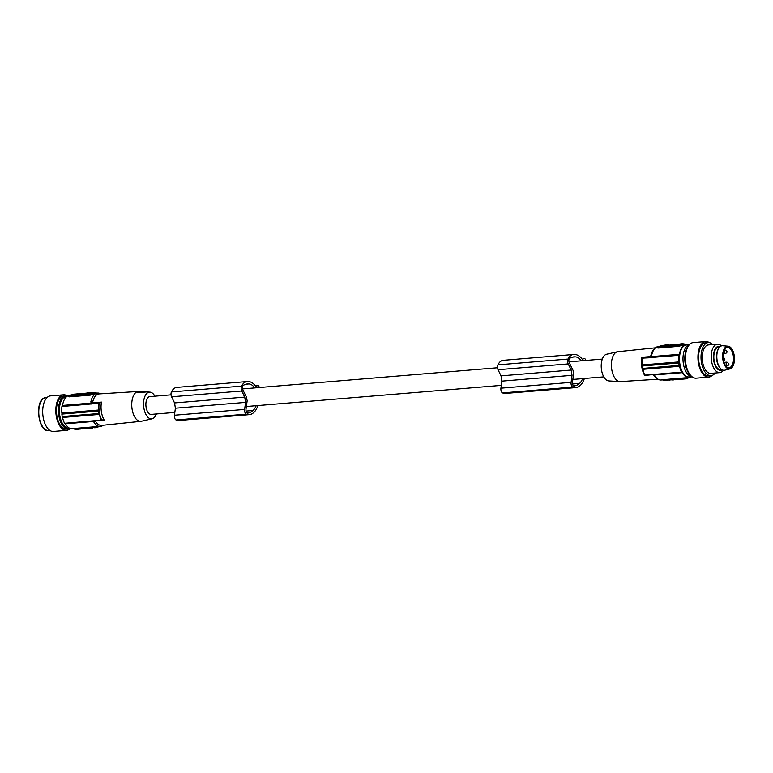 <?xml version="1.0" encoding="UTF-8"?>
<svg xmlns="http://www.w3.org/2000/svg" width="773" height="773" viewBox="0 0 773 773"><rect width="100%" height="100%" fill="white"/><g stroke="black" fill="none" stroke-linecap="round" stroke-linejoin="round"><path stroke-width="1.16" d="M655.494 347.811L617.84 351.705A14.996 7.711 85.3 0 0 617.366 351.783L606.563 354.256A13.412 6.899 85.3 0 0 606.119 354.392A13.412 6.899 85.3 0 0 601.346 368.566A13.412 6.899 85.3 0 0 608.776 380.925L619.83 381.591A14.996 7.711 85.3 0 0 620.323 381.591L658.103 379.224M617.366 351.783A14.996 7.711 85.3 0 0 616.864 351.937A14.996 7.711 85.3 0 0 611.723 369.359A14.996 7.711 85.3 0 0 619.83 381.591M650.093 357.522L642.527 358.16L641.89 357.29L650.644 356.585L651.069 357.087M679.554 366.286L642.856 369.33A17.489 8.996 85.3 0 0 644.875 375.166L681.573 372.132A17.489 8.996 85.3 0 1 679.554 366.286A1.788 0.918 85.3 0 0 679.177 365.407L642.566 368.441A17.847 9.179 85.3 0 1 642.179 365.996L678.791 362.962A1.788 0.918 85.3 0 0 678.868 361.919A17.489 8.996 85.3 0 1 678.936 355.309A1.788 0.918 85.3 0 0 679.467 354.305A16.774 8.629 85.3 0 1 685.236 344.487A16.774 8.629 85.3 0 1 686.424 344.227A16.774 8.629 85.3 0 1 688.965 344.729M642.054 366.576L642.083 364.325M654.789 375.833A16.774 8.629 85.3 0 0 661.128 379.997L662.442 379.891M641.89 357.29A15.615 8.03 85.3 0 0 641.803 366.953A15.615 8.03 85.3 0 0 644.75 375.514L653.784 374.412M658.915 346.507L658.354 346.555A16.774 8.629 85.3 0 0 657.166 346.816A16.774 8.629 85.3 0 0 651.61 355.522M642.972 369.967L642.286 368.093M644.75 375.514L645.165 374.963M651.968 374.576L654.006 375.002L682.346 372.654A1.788 0.918 85.3 0 0 681.612 372.122A1.788 0.918 85.3 0 0 681.573 372.132M678.791 362.962A17.847 9.179 85.3 0 0 679.177 365.407M651.658 354.72L650.856 357.01M642.489 358.112L649.339 357.773L651.137 356.653L679.467 354.305M681.989 345.164L683.409 344.642A16.774 8.629 85.3 0 0 682.028 345.405L679.583 345.618L679.68 346.256L658.325 348.024L658.219 347.386L679.583 345.618M679.158 346.246L682.23 345.183M658.055 347.193C657.002 347.86 657.311 348.101 658.963 347.918M682.346 372.654A16.774 8.629 85.3 0 0 689.197 377.668A16.774 8.629 85.3 0 0 690.386 377.408A16.774 8.629 85.3 0 0 691.622 376.751M689.361 344.7L686.482 344.942A16.069 8.261 85.3 0 0 680.433 351.87A16.069 8.261 85.3 0 0 681.042 368.711A16.069 8.261 85.3 0 0 689.139 376.953L692.019 376.722M649.861 357.58L678.936 355.309M642.431 358.257L642.237 358.353A17.489 8.996 85.3 0 0 642.17 364.953L678.868 361.919M655.06 376.441L653.639 374.75M663.93 379.62L663.166 379.823M663.273 379.659L684.636 377.881L684.733 378.528L663.379 380.297L663.273 379.659M687.342 377.823L684.124 377.949M687.97 377.775L687.11 377.833A16.774 8.629 85.3 0 0 687.371 377.823L689.197 377.668M658.944 346.691L657.34 347.338L658.219 347.386M680.549 344.516L683.013 343.618L683.119 344.314L680.655 345.222L680.549 344.516L675.67 344.922L682.859 343.579M675.786 345.618L675.67 344.922L675.931 345.666L680.655 345.222M666.384 346.401L663.408 346.7L663.292 346.004L664.799 345.715L665.282 346.546M673.206 345.763L671.834 346.004L672.201 345.125L671.389 345.193L671.032 346.072L670.104 346.149L669.998 345.444L673.998 344.729L672.645 345.222L672.761 345.927M671.814 345.869L671.032 346.072M675.225 345.724L673.698 345.85L673.592 345.144L675.718 345.541M675.119 345.019L673.099 345.125L673.698 345.85M668.8 346.256L668.684 345.55L666.278 345.753L666.384 346.449L670.143 345.763M660.171 345.879L663.408 345.608L661.63 345.956L662.103 346.806L659.002 347.067L658.896 346.362L660.21 346.111M663.224 346.719L662.268 346.797L662.152 346.091L664.461 345.521L663.108 346.014L663.398 346.652M684.82 344.13L684.859 344.362A16.774 8.629 85.3 0 0 684.598 344.381A16.774 8.629 85.3 0 0 683.409 344.642L685.062 343.975L683.129 344.014M663.292 346.004L667.447 345.328M664.326 346.623L664.22 345.927M664.799 345.715L664.906 346.41M666.2 346.468L666.094 345.773L665.176 345.84M666.094 345.773L667.447 345.27M669.998 345.444L670.916 345.367M671.505 345.898L671.389 345.193M671.727 345.299L672.645 345.222M674.636 345.599L674.761 344.874L674.211 345.009M667.331 345.434L666.809 345.618M666.278 345.753L666.799 345.56M668.684 345.55L672.974 344.391L669.756 345.087M667.321 345.376L670.036 345.058M669.273 345.376L668.684 345.405L669.273 345.376M660.857 346.826L660.741 346.13L659.978 346.275L660.084 346.98M659.978 346.275L658.896 346.362M660.741 346.13L661.012 346.903M661.988 346.111L660.905 346.198M663.108 346.014L662.152 346.091M678.858 344.371L679.641 344.275L678.868 344.42M679.023 345.202L678.646 344.603L682.201 343.763L679.892 344.14L680.008 344.845M678.762 345.299L678.762 344.632M679.061 344.458L679.844 344.178L679.061 344.458M682.201 343.763L682.201 344.429M679.39 344.217L678.607 344.497L679.39 344.217M678.288 344.632L678.655 345.193M677.815 344.71L678.336 344.613M679.786 344.043C677.042 344.468 676.452 344.681 677.998 344.69M677.003 344.652L677.911 344.7M662.432 379.823L663.379 380.297M679.293 345.144L679.177 344.439M688.25 377.234L688.366 377.939L685.902 378.838L681.177 379.282L681.061 378.586M668.413 344.806L665.292 345.029L665.022 345.434L666.007 345.541M668.403 344.777L665.978 345.357M665.968 345.222L666.539 345.087L665.968 345.222M660.306 345.831L662.992 345.357C664.278 345.222 664.297 345.27 663.05 345.502C664.297 345.27 664.278 345.222 662.992 345.357L660.316 345.869M665.118 345.85L664.48 345.106M669.747 345.048L670.365 345.038M675.447 344.478L675.805 344.178C677.94 344.12 677.544 344.265 674.616 344.623L675.003 344.478M677.544 344.826L677.438 344.13L675.805 344.178M673.979 344.661L672.249 344.739L673.979 344.661M673.901 344.565L673.225 344.613L673.901 344.565M669.07 345L666.548 345.309L669.07 345.029M687.139 378.074L684.733 378.528M675.428 379.301L676.104 379.533M675.496 379.756L674.51 379.369M673.554 379.456L674.568 379.727M672.626 379.533L673.621 379.91M678.472 379.408L676.124 379.601L676.008 378.905M669.959 380.142L667.737 379.939M671.022 379.987L669.901 379.756M665.65 380.103L664.732 380.181M667.804 380.345L665.988 380.084M666.915 379.756L667.022 380.451M670.974 379.669L671.892 379.591M672.674 379.785L671.969 380.045M678.414 379.05L678.481 379.485C681.409 379.128 681.805 378.983 679.68 379.05M689.313 344.758A16.069 8.261 85.3 0 0 683.941 351.58A16.069 8.261 85.3 0 0 684.347 367.822A16.069 8.261 85.3 0 0 691.951 376.664M725.895 366.102A10.175 5.237 85.3 0 0 729.084 367.735A10.175 5.237 85.3 0 0 733.355 361.242A10.175 5.237 85.3 0 0 731.48 350.362A10.175 5.237 85.3 0 0 727.403 347.454A10.175 5.237 85.3 0 0 724.523 349.599M729.992 368.876L724.765 370.199A12.32 6.339 -94.7 0 1 720.233 368.151L719.634 367.417A11.334 5.826 -94.7 0 1 718.764 366.151A11.334 5.826 -94.7 0 1 718.136 349.338L718.61 348.507A12.32 6.339 -94.7 0 1 722.736 345.744L728.108 346.188A11.421 5.875 -94.7 0 1 732.176 349.444A11.421 5.875 -94.7 0 1 734.35 361.204A11.421 5.875 -94.7 0 1 729.992 368.876A11.421 5.875 -94.7 0 1 724.91 365.697A11.421 5.875 -94.7 0 1 722.871 353.029A11.421 5.875 -94.7 0 1 728.108 346.188M721.673 369.513L720.639 369.6A11.334 5.826 -94.7 0 1 716.088 366.373A11.334 5.826 -94.7 0 1 714.001 354.247A11.334 5.826 -94.7 0 1 718.764 347.009L719.798 346.922M720.233 368.151A12.32 6.339 -94.7 0 1 719.286 366.779A12.32 6.339 -94.7 0 1 718.61 348.507M731.896 350.082A10.532 5.421 85.3 0 0 724.61 349.444A10.532 5.421 85.3 0 0 725.2 365.059A10.532 5.421 85.3 0 0 726.002 366.238A10.532 5.421 85.3 0 0 733.142 364.247A10.532 5.421 85.3 0 0 731.896 350.082M690.753 375.514A16.6 8.542 -94.7 0 1 685.806 351.106A16.6 8.542 -94.7 0 1 688.308 346.101M256.182 405.68A19.547 10.049 -94.7 0 1 253.061 410.482A26.04 13.392 -94.7 0 1 252.269 411.149A26.04 13.392 -94.7 0 1 249.07 412.647A13.537 6.957 -94.7 0 1 247.727 413.149A2.86 1.469 -94.7 0 1 247.66 413.159A2.86 1.469 -94.7 0 1 246.742 412.656A2.86 1.469 -94.7 0 1 245.988 409.294L247.167 400.627A8.928 4.59 85.3 0 1 246.771 398.762A8.928 4.59 85.3 0 1 246.626 397.535L242.848 389.872A2.86 1.469 85.3 0 1 243.273 385.321A14.571 7.488 -94.7 0 1 244.751 384.751A26.04 13.392 -94.7 0 1 247.544 383.92A26.04 13.392 -94.7 0 1 247.998 383.901A26.04 13.392 -94.7 0 1 248.906 383.939A17.093 8.793 -94.7 0 1 254.646 387.901M257.911 405.545A22.852 11.75 -94.7 0 1 253.129 413.053A22.852 11.75 -94.7 0 1 252.984 413.169A23.432 12.049 -94.7 0 1 252.955 413.188A23.432 12.049 -94.7 0 1 249.331 414.637A23.432 12.049 -94.7 0 1 246.249 414.144A3.565 1.836 -94.7 0 1 245.563 413.594A3.565 1.836 -94.7 0 1 244.626 409.41L245.553 402.375L244.732 397.1L241.746 390.974A3.565 1.836 -94.7 0 1 241.611 386.104A17.045 8.764 -94.7 0 1 246.945 381.562A17.045 8.764 -94.7 0 1 247.244 381.553A17.045 8.764 -94.7 0 1 248.046 381.601A22.852 11.75 -94.7 0 1 248.21 381.601A22.852 11.75 -94.7 0 1 255.776 386.316L257.796 385.572A1.788 0.918 -94.7 0 1 257.931 385.553A1.788 0.918 -94.7 0 1 258.559 385.92A14.996 7.711 -94.7 0 1 258.965 386.529A12.89 6.628 -94.7 0 1 259.486 387.495M249.331 414.637L179.152 420.454A23.432 12.049 -94.7 0 1 176.07 419.961A3.565 1.836 -94.7 0 1 175.384 419.41A3.565 1.836 -94.7 0 1 174.447 415.227L175.384 408.192L174.553 402.917L171.567 396.791A3.565 1.836 -94.7 0 1 171.442 391.921A17.045 8.764 -94.7 0 1 176.775 387.379L246.945 381.562M582.649 378.625A19.547 10.049 -94.7 0 1 579.537 383.418A26.04 13.392 -94.7 0 1 578.745 384.084A26.04 13.392 -94.7 0 1 575.547 385.582A13.537 6.957 -94.7 0 1 574.204 386.085A2.86 1.469 -94.7 0 1 574.136 386.094A2.86 1.469 -94.7 0 1 573.208 385.592A2.86 1.469 -94.7 0 1 572.464 382.229L573.643 373.562A8.928 4.59 -94.7 0 1 573.237 371.697A8.928 4.59 -94.7 0 1 573.093 370.47L569.324 362.808A2.86 1.469 85.3 0 1 569.749 358.257A14.571 7.488 -94.7 0 1 571.228 357.686A26.04 13.392 -94.7 0 1 574.02 356.855A26.04 13.392 -94.7 0 1 574.474 356.836A26.04 13.392 -94.7 0 1 575.383 356.875A17.093 8.793 -94.7 0 1 581.112 360.836M722.214 369.842A12.088 6.213 -94.7 0 1 721.557 370.161A12.088 6.213 -94.7 0 1 713.701 360.498A12.088 6.213 -94.7 0 1 717.837 346.449A12.088 6.213 -94.7 0 1 720.281 346.507M715.151 373.011A16.6 8.542 -94.7 0 1 712.175 375.417A16.6 8.542 -94.7 0 1 710.996 375.688A16.6 8.542 -94.7 0 1 701.237 361.001A16.6 8.542 -94.7 0 1 707.082 342.854A16.6 8.542 -94.7 0 1 708.261 342.594A16.6 8.542 -94.7 0 1 712.783 344.545M710.996 375.688L708.561 375.881A16.6 8.542 -94.7 0 1 699.778 366.073A16.6 8.542 -94.7 0 1 704.638 343.057A16.6 8.542 -94.7 0 1 705.817 342.797L708.261 342.594M723.412 370.257A14.281 7.343 -94.7 0 1 720.813 372.402A14.281 7.343 -94.7 0 1 719.798 372.625L710.812 373.369A14.281 7.343 -94.7 0 1 702.415 360.74A14.281 7.343 -94.7 0 1 707.44 345.135A14.281 7.343 -94.7 0 1 708.445 344.913L717.441 344.169A14.281 7.343 -94.7 0 1 721.393 345.908M575.547 385.582L573.363 385.766M584.388 378.48A22.852 11.75 -94.7 0 1 579.605 385.988A22.852 11.75 -94.7 0 1 579.46 386.104A23.432 12.049 -94.7 0 1 579.431 386.123A23.432 12.049 -94.7 0 1 575.808 387.582A23.432 12.049 -94.7 0 1 572.716 387.08A3.565 1.836 -94.7 0 1 572.03 386.529A3.565 1.836 -94.7 0 1 571.092 382.345L572.03 375.32L571.199 370.045L568.213 363.909A3.565 1.836 -94.7 0 1 568.087 359.039A17.045 8.764 -94.7 0 1 573.421 354.498A17.045 8.764 -94.7 0 1 573.721 354.488A17.045 8.764 -94.7 0 1 574.513 354.546A22.852 11.75 -94.7 0 1 574.677 354.536A22.852 11.75 -94.7 0 1 582.243 359.261L584.272 358.517A1.788 0.918 -94.7 0 1 584.398 358.488A1.788 0.918 -94.7 0 1 585.026 358.856A14.996 7.711 -94.7 0 1 585.441 359.464A12.89 6.628 -94.7 0 1 585.963 360.44M572.03 375.32L501.851 381.137L501.03 375.862L498.044 369.726A3.565 1.836 -94.7 0 1 497.909 364.856A17.045 8.764 -94.7 0 1 503.242 360.315L573.421 354.498M575.808 387.582L505.629 393.399A23.432 12.049 -94.7 0 1 502.547 392.897A3.565 1.836 -94.7 0 1 501.851 392.346A3.565 1.836 -94.7 0 1 500.923 388.162L501.851 381.137M248.906 383.939L246.21 384.162M709.363 342.642A17.847 9.179 85.3 0 0 705.71 341.55L693.207 342.594A17.847 9.179 85.3 0 0 685.825 363.619A17.847 9.179 85.3 0 0 696.154 378.171L708.667 377.127A17.847 9.179 85.3 0 0 712.088 375.456M719.798 372.625A14.281 7.343 -94.7 0 1 711.402 359.996A14.281 7.343 -94.7 0 1 716.426 344.391A14.281 7.343 -94.7 0 1 717.441 344.169M174.553 402.917L244.732 397.1M249.07 412.647L246.896 412.83M501.03 375.862L571.199 370.045M245.553 402.375L175.384 408.192M705.71 341.55A17.847 9.179 85.3 0 0 698.338 362.585A17.847 9.179 85.3 0 0 708.667 377.127M575.383 356.875L572.677 357.107M171.036 394.829L149.769 396.597A8.928 4.59 85.3 0 0 146.078 407.11A8.928 4.59 85.3 0 0 151.247 414.386L174.814 412.424M156.378 413.961A13.412 6.899 -94.7 0 1 152.571 418.647A13.412 6.899 -94.7 0 1 152.117 418.782A13.412 6.899 -94.7 0 1 143.788 407.487A13.412 6.899 -94.7 0 1 148.445 392.326A13.412 6.899 -94.7 0 1 149.904 392.114A13.412 6.899 -94.7 0 1 154.9 396.172M152.117 418.782L141.324 421.256A14.996 7.711 -94.7 0 1 140.841 421.333A14.996 7.711 -94.7 0 1 132.086 409.12A14.996 7.711 -94.7 0 1 137.217 391.689A14.996 7.711 -94.7 0 1 138.367 391.447A14.996 7.711 -94.7 0 1 138.85 391.447L146.29 391.959L137.497 392.616L137.604 391.718L140.725 391.563M102.509 419.932L104.345 420.309L94.432 420.783M101.215 420.251L99.215 414.425L62.545 417.468A17.489 8.996 -94.7 0 0 64.546 423.295L101.765 420.097A16.938 8.706 -94.7 0 1 99.292 412.115A16.938 8.706 -94.7 0 1 99.137 403.284L61.917 406.482A17.489 8.996 -94.7 0 0 61.859 413.062M90.856 403.091L62.526 405.439A16.774 8.629 -94.7 0 1 68.295 395.631A16.774 8.629 -94.7 0 1 69.483 395.37L70.275 395.303M73.57 428.706L72.256 428.812A16.774 8.629 -94.7 0 1 65.405 423.797A1.788 0.918 -94.7 0 0 64.806 423.266M62.236 416.55A17.847 9.179 -94.7 0 1 61.85 414.096L98.461 411.062A17.847 9.179 -94.7 0 0 98.847 413.516L62.236 416.55A1.788 0.918 -94.7 0 1 62.613 417.43M98.577 403.448L98.529 410.019L61.927 413.053A1.788 0.918 -94.7 0 1 61.85 414.096M62.526 405.439A1.788 0.918 -94.7 0 1 61.917 406.482M62.526 396.288A16.6 8.542 -94.7 0 1 63.705 396.027L65.676 395.863A16.6 8.542 -94.7 0 0 64.497 396.124A16.6 8.542 -94.7 0 0 58.468 408.965A16.6 8.542 -94.7 0 0 68.42 428.947L66.449 429.112A16.6 8.542 -94.7 0 1 56.68 414.434A16.6 8.542 -94.7 0 1 62.526 396.288M69.599 428.686A16.6 8.542 -94.7 0 1 68.42 428.947L70.14 428.493A17.847 9.179 -94.7 0 1 67.811 430.078A17.847 9.179 -94.7 0 1 66.546 430.358A17.847 9.179 -94.7 0 1 56.052 414.579A17.847 9.179 -94.7 0 1 62.333 395.061A17.847 9.179 -94.7 0 1 63.599 394.781A17.847 9.179 -94.7 0 1 67.464 396.027L65.676 395.863M66.546 430.358L53.424 431.45A17.847 9.179 -94.7 0 1 42.93 415.661A17.847 9.179 -94.7 0 1 49.211 396.153A17.847 9.179 -94.7 0 1 50.477 395.873L63.599 394.781M94.519 422.899L93.813 421.159M75.058 428.435L74.295 428.638M95.862 427.343L95.765 426.696L74.401 428.464L74.508 429.112L99.099 426.59M98.471 426.638L95.253 426.764M103.186 425.227A16.774 8.629 -94.7 0 1 101.514 426.223A16.774 8.629 -94.7 0 1 100.326 426.483L98.5 426.638A16.774 8.629 -94.7 0 1 98.239 426.648L98.268 426.889M100.326 426.483A16.774 8.629 -94.7 0 1 93.987 422.319M73.561 428.638L74.508 429.112M75.735 428.754L75.841 429.459L80.74 428.947M91.581 427.691L92.576 428.068M91.639 428.049L90.625 427.778M89.707 427.846L90.692 428.223M85.803 428.174L86.47 428.406M85.871 428.629L84.885 428.252M84.073 428.319L84.615 428.59M84.141 428.764L83.155 428.397M83.213 428.58L80.682 428.6M87.078 427.817L87.185 428.513L89.765 428.252M87.185 428.513L86.373 427.778M96.944 427.488L98.345 426.86M96.896 427.208L96.973 427.701L95.823 427.343M95.726 427.72L94.895 427.421M94.963 427.875L93.813 427.508M93.649 427.527L92.692 427.604M94.219 420.812L93.736 421.44L65.405 423.797M94.113 422.464L94.586 420.667M90.808 402.008A16.774 8.629 -94.7 0 1 96.364 393.302A16.774 8.629 -94.7 0 1 97.553 393.042A16.774 8.629 -94.7 0 1 100.587 393.805M92.518 402.849L91.726 403.458L92.113 403.815L99.62 403.168L101.495 402.086L92.518 402.849A15.798 8.126 -94.7 0 1 99.06 393.901L138.367 391.447M91.9 403.535L90.866 401.786M91.117 401.177L91.03 403.419M97.553 393.042L95.726 393.196A16.774 8.629 -94.7 0 0 94.538 393.457L93.156 394.22A16.774 8.629 -94.7 0 1 94.538 393.457L96.19 392.79L94.49 392.81M90.286 395.051L93.359 393.998M90.808 395.071L69.454 396.839L69.348 396.201L90.712 394.423L90.808 395.071M69.183 396.008C68.13 396.675 68.439 396.916 70.092 396.733M70.295 395.418L68.468 396.153L69.348 396.201M93.118 393.979L90.712 394.423M92.064 392.974L93.137 392.848L93.108 393.563M93.137 392.848L94.412 392.355L94.528 393.061L93.214 393.312M83.948 394.539L80.44 395.032L80.334 394.327L84.489 393.631M81.6 393.554L78.044 394.423L78.16 395.119L80.431 394.945M88.373 394.027L87.175 394.472L87.069 393.776L88.025 393.689L88.132 394.394M87.165 394.404L85.02 394.655L84.904 393.95L87.069 393.776M91.137 394.143L90.219 394.22L90.112 393.515L91.108 393.148L90.257 393.225C89.021 393.457 89.04 393.505 90.315 393.37L93.002 392.897L92.77 393.728L91.137 394.143L91.03 393.447L90.112 393.515M90.209 394.153L89.929 393.515M88.025 393.689L90.035 394.211M93.002 392.897L92.77 393.728M85.011 394.616L83.977 394.732L83.871 394.037L86.76 393.418L84.267 393.892M78.421 394.945L77.609 395.245L77.503 394.539C75.368 394.607 75.764 394.462 78.701 394.104L75.88 394.597L75.986 395.303L77.609 395.245M75.967 395.158L75.29 395.409L75.184 394.703L77.493 393.766L70.304 395.109L75.184 394.703M70.411 395.805L70.304 395.109L70.556 395.853L75.29 395.409M91.195 392.868L88.876 393.351M89.813 393.177L91.156 392.626M89.803 393.128L88.847 393.206M85.706 393.225L86.209 393.322M86.199 393.273L85.185 393.418M82.682 394.327L82.576 393.631L86.731 393.138M86.721 393.08L85.697 393.167M85.687 393.505L83.271 393.67L83.387 394.365M85.175 393.36L85.996 393.351M84.035 393.351L84.624 393.312L84.035 393.351M78.904 394.616L78.218 393.969M78.788 393.921L80.208 393.602L80.315 394.307M76.865 394.298L79.725 393.573M76.846 394.201L77.802 394.114M78.546 393.844L79.097 393.708L78.546 393.844M78.788 393.824L79.213 394.414M94.412 392.355L91.32 392.616L89.9 393.119L92.055 392.935M87.214 392.955L90.016 392.723L87.214 392.955M83.329 393.36L81.078 394.056M81.58 393.428L83.31 393.283M81.039 393.853L79.31 393.998M80.334 394.327L81.252 394.249L81.368 394.955M81.938 394.742L81.832 394.046L81.252 394.249M82.325 394.877L81.832 394.046M83.242 394.8L83.136 394.095L82.209 394.172M83.136 394.095L84.479 393.602M78.044 394.423L79.329 394.066M79.406 394.162L80.092 394.114L79.406 394.162M86.373 394.472L86.267 393.766M85.861 393.872L85.977 394.568M88.296 393.283L84.904 393.95M87.339 393.496L86.769 393.641L87.339 393.496M92.654 393.022L91.03 393.447M88.306 393.573L88.934 394.327M90.373 393.921L90.257 393.225C89.021 393.457 89.04 393.505 90.315 393.37L90.325 393.438M92.035 393.08L92.142 393.776M84.895 394.665L84.788 393.959M78.315 394.278L77.996 395.1M77.754 394.501L77.493 393.766M74.45 394.356L73.667 394.452L74.45 394.356M71.222 395.67L71.116 394.964L74.556 394.095L74.768 395.496M74.247 394.269L73.464 394.549L74.247 394.269M73.416 394.578L71.222 394.993M73.928 394.51L74.701 394.23L73.928 394.51M75.136 394.8L75.02 394.095L74.865 394.897M75.493 394.017L74.971 394.114M73.628 395.351L73.522 394.645C76.266 394.259 76.865 394.037 75.31 394.037M76.314 394.075L75.406 394.027L75.512 394.723M73.522 394.645L73.889 395.254M74.15 395.196L74.044 394.491M91.591 403.999L90.856 403.1M98.471 409.381L98.016 411.68M98.258 413.188L99.359 415.033M98.818 403.39L100.046 403.071M102.683 419.884L101.447 420.193M654.683 348.604A15.798 8.126 85.3 0 0 650.644 356.585M653.504 374.828A15.798 8.126 85.3 0 0 657.166 378.577M680.684 344.594L680.578 343.898M681.071 344.526L680.965 343.821M685.274 378.229L685.38 378.934M685.796 378.132L685.902 378.838M679.786 344.748L679.68 344.053M680.143 345.309L680.027 344.613M663.07 346.304L662.954 345.608M680.916 378.538L681.023 379.243M724.359 349.918L725.026 349.869A1.788 0.918 85.3 0 0 724.9 349.898A1.788 0.918 85.3 0 0 724.291 351.966A1.788 0.918 85.3 0 0 725.325 353.425A1.788 0.918 85.3 0 0 725.451 353.396M724.001 362.363L726.949 362.122A1.788 0.918 85.3 0 0 726.823 362.151A1.788 0.918 85.3 0 0 726.214 364.228A1.788 0.918 85.3 0 0 727.238 365.677A1.788 0.918 85.3 0 0 727.374 365.648M241.611 386.104L171.442 391.921M241.746 390.974L171.567 396.791M568.087 359.039L497.909 364.856M572.716 387.08L502.547 392.897M246.249 414.144L176.07 419.961M244.626 409.41L174.447 415.227M568.213 363.909L498.044 369.726M257.796 385.572L255.361 385.775M571.092 382.345L500.923 388.162M253.061 410.482L246.056 411.062M579.537 383.418L572.522 383.997M104.345 420.309A15.615 8.03 -94.7 0 1 101.398 411.758A15.615 8.03 -94.7 0 1 101.495 402.086M140.841 421.333L101.669 425.382A15.798 8.126 -94.7 0 1 95.379 421.092M69.502 428.194A15.972 8.213 -94.7 0 1 59.405 409.043A15.972 8.213 -94.7 0 1 66.874 396.423M48.747 430.58A16.6 8.542 -94.7 0 1 38.988 415.903A16.6 8.542 -94.7 0 1 44.824 397.757A16.6 8.542 -94.7 0 1 46.003 397.496L44.689 397.786C34.302 400.501 38.186 432.561 48.747 430.58L49.965 430.484M75.58 428.715L75.696 429.411M80.46 428.31L80.576 429.015M79.948 428.406L80.054 429.102M82.17 428.223L82.286 428.918M73.145 394.964L73.039 394.259M73.532 394.887L73.425 394.191M73.512 395.245L73.396 394.549M91.514 404.028L92.113 403.815M652.19 374.567L681.573 372.122M670.848 345.792L670.742 345.096M680.163 344.913L680.056 344.207M678.51 345.164L678.394 344.468M675.737 345.657L675.621 344.951M683.168 344.285L683.061 343.589M675.37 345L675.264 344.304M672.365 345.444L672.249 344.739M680.868 378.577L680.974 379.272M688.299 377.205L688.414 377.91M723.277 353.59L725.325 353.425C726.649 353.087 727.18 352.401 726.92 351.367L725.026 349.869M725.673 365.813L727.238 365.677C728.572 365.349 729.103 364.663 728.842 363.619L726.949 362.122M723.19 360.682C724.514 360.353 725.045 359.667 724.784 358.633L722.89 357.126M257.931 385.553L255.351 385.766M242.519 388.906L497.503 367.764M568.986 361.841L602.312 359.078M75.532 428.744L75.648 429.45M81.165 394.684L81.059 393.988M77.802 394.472L77.687 393.776M73.367 395.216L73.251 394.52M75.02 394.964L74.913 394.259M70.362 395.844L70.256 395.138M684.598 344.381L686.424 344.227M246.374 406.501L501.291 385.369M572.841 379.437L603.781 376.866M47.221 397.39L46.003 397.496M149.904 392.114L146.039 391.882"/></g></svg>
